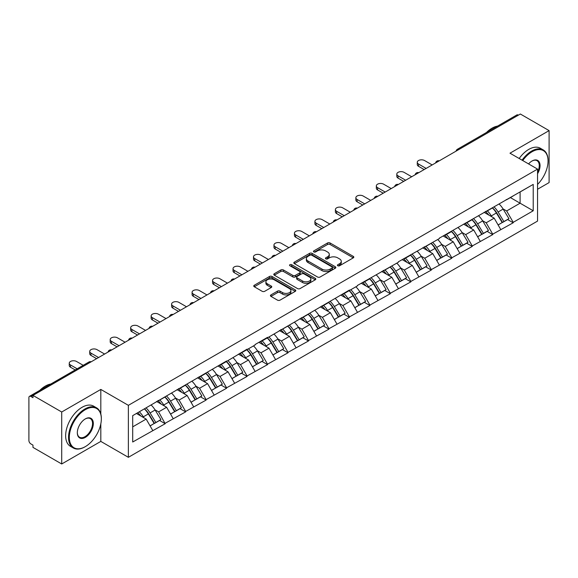 <?xml version="1.0" encoding="UTF-8"?>
<svg xmlns="http://www.w3.org/2000/svg" width="578" height="578" viewBox="0 0 578 578"><rect width="100%" height="100%" fill="white"/><g stroke="black" fill="none" stroke-linecap="round" stroke-linejoin="round"><path stroke-width="0.87" d="M337.79 265.764A1.272 0.737 0 0 0 339.589 265.764L353.281 257.86A1.821 1.055 0 0 0 353.815 257.116A1.821 1.055 0 0 0 353.281 256.372L330.096 242.984A1.821 1.055 0 0 0 327.516 242.984L313.832 250.888A1.272 0.737 0 0 0 313.457 251.408A1.272 0.737 0 0 0 313.832 251.929A1.272 0.737 0 0 0 315.631 251.929L317.401 250.91A5.831 3.367 0 0 1 325.645 250.91L327.582 252.022A5.831 3.367 0 0 1 329.287 254.399A5.831 3.367 0 0 1 327.582 256.784L325.811 257.802A1.272 0.737 0 0 0 325.436 258.323A1.272 0.737 0 0 0 325.811 258.843A1.272 0.737 0 0 0 327.61 258.843L329.388 257.824A5.831 3.367 0 0 1 337.631 257.824L339.561 258.937A5.831 3.367 0 0 1 341.266 261.321A5.831 3.367 0 0 1 339.561 263.698L337.79 264.724A1.272 0.737 0 0 0 337.415 265.244A1.272 0.737 0 0 0 337.79 265.764L337.79 264.724M270.966 294.896A1.821 1.055 0 0 0 270.432 295.64A1.821 1.055 0 0 0 270.966 296.384L277.476 300.141A1.821 1.055 0 0 0 280.048 300.141L295.25 291.363A1.821 1.055 0 0 0 295.784 290.618A1.821 1.055 0 0 0 295.25 289.874L272.065 276.486A1.821 1.055 0 0 0 269.485 276.486L254.284 285.265A1.821 1.055 0 0 0 253.756 286.009A1.821 1.055 0 0 0 254.284 286.753L262.145 291.29A1.821 1.055 0 0 0 264.724 291.29L271.226 287.533A1.821 1.055 0 0 0 271.761 286.789A1.821 1.055 0 0 0 271.226 286.045L267.332 283.798A4.87 2.811 0 0 1 265.902 281.804A4.87 2.811 0 0 1 268.907 279.21A4.87 2.811 0 0 1 274.218 279.817L289.484 288.632A4.87 2.811 0 0 1 290.915 290.618A4.87 2.811 0 0 1 287.902 293.219A4.87 2.811 0 0 1 282.591 292.605L280.048 291.139A1.821 1.055 0 0 0 277.476 291.139L270.966 294.896L270.966 296.384M100.818 389.428L61.709 412.006L32.968 395.41L520.359 114.018L549.1 130.614L509.991 153.192L537.554 169.101L128.374 405.337L100.818 389.428L100.818 413.993M317.532 277.007A1.821 1.055 0 0 0 320.111 277.007L335.312 268.235A1.821 1.055 0 0 0 335.84 267.491A1.821 1.055 0 0 0 335.312 266.747L312.12 253.359A1.821 1.055 0 0 0 309.548 253.359L294.346 262.137A1.821 1.055 0 0 0 293.812 262.882A1.821 1.055 0 0 0 294.346 263.626L317.532 277.007M290.416 266.039A1.272 0.737 0 0 1 291.709 266.22L291.709 264.702L315.277 278.314A1.821 1.055 0 0 1 315.812 279.058A1.821 1.055 0 0 1 315.277 279.795L300.076 288.574A1.821 1.055 0 0 1 297.504 288.574L274.319 275.186L280.821 271.458L280.821 269.948L274.319 273.697A1.821 1.055 0 0 0 273.784 274.442A1.821 1.055 0 0 0 274.319 275.186L274.319 273.697M280.821 271.458A1.821 1.055 0 0 1 283.401 271.458L283.401 269.948A1.821 1.055 0 0 0 280.821 269.948M283.401 269.948L292.8 275.374A1.821 1.055 0 0 0 295.38 275.374L299.693 272.881A1.821 1.055 0 0 0 300.228 272.137A1.821 1.055 0 0 0 299.693 271.393L289.903 265.743A1.272 0.737 0 0 1 289.527 265.223A1.272 0.737 0 0 1 290.315 264.543A1.272 0.737 0 0 1 291.709 264.702M61.709 412.006L61.709 463.982L100.818 441.404L128.374 457.314L128.374 405.337M128.374 457.314L537.554 221.078L537.554 169.101M144.471 408.848A12.434 7.182 -120 0 1 148.734 413.826L154.528 423.392L159.579 420.473L165.185 423.71L158.625 411.89L154.983 409.795M165.185 423.71L132.702 442.011L132.702 415.64L226.598 360.975L226.598 361.431L247.073 349.155L247.073 349.611L255.079 344.994L255.079 344.539L267.542 337.335L267.542 337.79L349.43 290.062L349.43 290.517L357.435 285.893L357.435 285.438L398.379 262.253L398.379 261.798L439.323 238.613L439.323 238.158L533.219 184.404L533.219 210.775L513.206 222.328L506.646 210.963L503.012 208.86M492.499 207.914A12.434 7.182 -120 0 1 496.755 212.892L502.549 222.465L507.6 219.546L513.206 222.783L513.206 222.328M513.206 222.783L492.738 234.148L486.177 222.783L482.536 220.68M472.024 219.734A12.434 7.182 -120 0 1 476.286 224.712L482.081 234.278L487.131 231.366L492.738 234.603L492.738 234.148M492.738 234.603L472.262 245.968L465.702 234.603L462.068 232.501M451.555 231.554A12.434 7.182 -120 0 1 455.811 236.532L461.605 246.098L466.656 243.186L472.262 246.423L472.262 245.968M472.262 246.423L451.794 257.788L445.233 246.423L441.592 244.321M431.08 243.374A12.434 7.182 -120 0 1 435.342 248.352L441.137 257.918L446.187 255.006L451.794 258.236L451.794 257.788M451.794 258.236L431.318 269.601L424.758 258.236L421.124 256.141M410.611 255.194A12.434 7.182 -120 0 1 414.867 260.172L420.661 269.738L425.711 266.819L431.318 270.056L431.318 269.601M431.318 270.056L410.85 281.421L404.289 270.056L400.648 267.961M390.136 267.014A12.434 7.182 -120 0 1 394.398 271.992L400.193 281.558L405.243 278.639L410.85 281.876L410.85 281.421M410.85 281.876L390.374 293.241L383.814 281.876L380.18 279.781M369.667 278.834A12.434 7.182 -120 0 1 373.923 283.812L379.717 293.378L384.767 290.459L390.374 293.696L390.374 293.241M390.374 293.696L369.906 305.061L363.345 293.696L359.704 291.601M349.191 290.655A12.434 7.182 -120 0 1 353.454 295.633L359.249 305.198L364.299 302.28L369.906 305.516L369.906 305.061M369.906 305.516L349.43 316.881L342.87 305.516L339.235 303.421M328.723 302.475A12.434 7.182 -120 0 1 332.979 307.445L338.773 317.019L343.823 314.1L349.43 317.336L349.43 316.881M349.43 317.336L328.961 328.701L322.401 317.336L318.76 315.241M308.247 314.295A12.434 7.182 -120 0 1 312.51 319.266L318.305 328.839L323.355 325.92L328.961 329.157L328.961 328.701M328.961 329.157L308.486 340.521L301.926 329.157L298.291 327.054M287.779 326.108A12.434 7.182 -120 0 1 292.034 331.086L297.829 340.659L302.879 337.74L308.486 340.977L308.486 340.521M308.486 340.977L288.017 352.342L281.457 340.977L277.816 338.874M267.303 337.928A12.434 7.182 -120 0 1 271.566 342.906L277.361 352.479L282.411 349.56L288.017 352.797L288.017 352.342M288.017 352.797L267.542 364.162L260.981 352.797L257.347 350.694M246.835 349.748A12.434 7.182 -120 0 1 251.09 354.726L256.885 364.292L261.935 361.38L267.542 364.617L267.542 364.162M267.542 364.617L247.073 375.982L240.513 364.617L236.872 362.514M226.359 361.568A12.434 7.182 -120 0 1 230.622 366.546L236.416 376.112L241.467 373.2L247.073 376.437L247.073 375.982M247.073 376.437L226.598 387.802L220.037 376.437L216.403 374.334M205.891 373.388A12.434 7.182 -120 0 1 210.146 378.366L215.941 387.932L220.991 385.02L226.598 388.25L226.598 387.802M226.598 388.25L206.129 399.615L199.569 388.25L195.928 386.155M185.415 385.208A12.434 7.182 -120 0 1 189.678 390.186L195.472 399.752L200.523 396.833L206.129 400.07L206.129 399.615M206.129 400.07L185.654 411.435L179.093 400.07L175.459 397.975M164.947 397.028A12.434 7.182 -120 0 1 169.202 402.006L174.997 411.572L180.047 408.653L185.654 411.89L185.654 411.435M185.654 411.89L165.185 423.255M158.228 400.453L158.625 400.677L165.185 396.891M158.625 411.89L166.63 407.273L156.522 401.435M173.19 418.638L166.63 407.273M178.703 388.633L179.093 388.857L185.654 385.071M179.093 400.07L187.099 395.453L176.991 389.615M193.659 406.818L187.099 395.453M199.172 376.813L199.569 377.037L206.129 373.251M199.569 388.25L207.574 383.633L197.466 377.795M214.135 394.998L207.574 383.633M219.647 364.993L220.037 365.217L226.598 361.431M220.037 376.437L228.043 371.813L217.935 365.975M234.603 383.178L228.043 371.813M240.116 353.172L240.513 353.404L247.073 349.611M240.513 364.617L248.518 359.993L238.411 354.155M255.079 371.358L248.518 359.993M260.591 341.352L260.981 341.584L267.542 337.79M260.981 352.797L268.987 348.173L258.879 342.342M275.547 359.538L268.987 348.173M281.06 329.532L281.457 329.763L288.017 325.97M281.457 340.977L289.462 336.353L279.355 330.522M296.023 347.718L289.462 336.353M301.535 317.712L301.926 317.943L308.486 314.157M301.926 329.157L309.931 324.533L299.823 318.702M316.491 335.897L309.931 324.533M322.004 305.892L322.401 306.123L328.961 302.337M322.401 317.336L330.406 312.712L320.299 306.882M336.967 324.077L330.406 312.712M342.479 294.079L342.87 294.303L349.43 290.517M342.87 305.516L350.875 300.892L340.767 295.062M357.435 312.257L350.875 300.892M362.948 282.259L363.345 282.483L369.906 278.697M363.345 293.696L371.351 289.072L361.243 283.242M377.911 300.444L371.351 289.072M383.424 270.439L383.814 270.663L390.374 266.877M383.814 281.876L391.819 277.259L381.711 271.422M398.379 288.624L391.819 277.259M403.892 258.619L404.289 258.843L410.85 255.057M404.289 270.056L412.295 265.439L402.187 259.601M418.855 276.804L412.295 265.439M424.368 246.799L424.758 247.023L431.318 243.237M424.758 258.236L432.763 253.619L422.655 247.781M439.323 264.984L432.763 253.619M444.836 234.979L445.233 235.21L451.794 231.417M445.233 246.423L453.239 241.799L443.131 235.961M459.799 253.164L453.239 241.799M465.312 223.159L465.702 223.39L472.262 219.597M465.702 234.603L473.707 229.979L463.599 224.141M480.267 241.344L473.707 229.979M485.78 211.338L486.177 211.57L492.738 207.777M486.177 222.783L494.183 218.159L484.075 212.328M500.743 229.524L494.183 218.159M518.394 115.152L458.946 149.478M458.108 149.962A2.782 1.604 120 0 1 458.816 149.399A2.782 1.604 60 0 0 457.422 149.261L516.869 114.943A2.782 1.604 60 0 1 518.264 115.08M506.256 199.518L506.646 199.75L513.206 195.956M506.646 210.963L520.099 203.196L520.099 191.983L533.219 184.404M510.388 197.589L533.219 210.775M537.554 189.252L549.1 182.59L549.1 130.614M61.709 463.982L32.968 447.386L32.968 445.118L30.865 443.904A2.782 1.604 -120 0 1 28.9 440.494L28.9 397.606A2.782 1.604 -120 0 1 29.478 396.335A2.782 1.604 -120 0 1 30.865 396.472L32.968 397.686L32.968 395.41M132.702 426.853L146.155 419.086L136.444 413.48M152.715 430.451L146.155 419.086M496.466 213.116L497.116 213.492M475.997 224.936L476.648 225.312M455.522 236.756L456.172 237.132M435.053 248.576L435.704 248.952M414.578 260.396L415.228 260.772M394.109 272.216L394.76 272.585M373.634 284.029L374.284 284.405M353.165 295.849L353.815 296.225M332.69 307.669L333.34 308.045M312.221 319.49L312.871 319.865M291.745 331.31L292.396 331.685M271.277 343.13L271.927 343.505M250.801 354.95L251.452 355.326M230.333 366.77L230.983 367.146M209.857 378.59L210.508 378.966M189.389 390.41L190.039 390.786M168.913 402.23L169.564 402.599M148.445 414.043L149.095 414.419M100.818 441.404L100.818 423.898M338.296 265.945L339.561 265.215A5.831 3.367 0 0 0 341.266 262.831L341.266 261.321M329.287 254.399L329.287 255.917A5.831 3.367 0 0 1 327.582 258.294L326.317 259.023M353.281 256.372L353.281 257.86L330.096 244.501A1.821 1.055 0 0 0 327.516 244.501L314.338 252.109M335.283 268.25L312.12 254.876A1.821 1.055 0 0 0 309.548 254.876L294.368 263.64M332.09 268.011A1.272 0.737 0 0 0 332.466 267.491A1.272 0.737 0 0 0 332.09 266.971L311.737 255.223A1.272 0.737 0 0 0 309.931 255.223L308.067 256.3A5.831 3.367 0 0 0 306.362 258.677A5.831 3.367 0 0 0 308.067 261.061L321.975 269.088A5.831 3.367 0 0 0 330.219 269.088L332.09 268.011L332.09 269.529A1.272 0.737 0 0 0 332.466 269.008L332.466 267.491M306.362 258.677L306.362 260.194A5.831 3.367 0 0 0 308.067 262.571L308.067 261.061M332.09 269.529L330.219 270.605A5.831 3.367 0 0 1 321.975 270.605L308.067 262.571M283.401 271.458L292.8 276.891A1.821 1.055 0 0 0 295.38 276.891L299.693 274.398A1.821 1.055 0 0 0 300.228 273.654L300.228 272.137M291.709 266.22L315.256 279.81M302.561 281.009A4.87 2.811 0 0 0 307.872 281.616A4.87 2.811 0 0 0 310.877 279.015A4.87 2.811 0 0 0 309.454 277.028L304.071 273.921A1.821 1.055 0 0 0 301.499 273.921L297.179 276.414A1.821 1.055 0 0 0 296.651 277.158A1.821 1.055 0 0 0 297.179 277.902L302.561 281.009L302.561 282.519A4.87 2.811 0 0 0 307.872 283.133A4.87 2.811 0 0 0 310.877 280.532L310.877 279.015M296.651 277.158L296.651 278.675A1.821 1.055 0 0 0 297.179 279.42L297.179 277.902M302.561 282.519L297.179 279.42M290.915 290.618L290.915 292.136A4.87 2.811 0 0 1 287.902 294.737A4.87 2.811 0 0 1 282.591 294.123L280.048 292.656A1.821 1.055 0 0 0 277.476 292.656L270.995 296.398M265.902 281.804L265.902 283.321A4.87 2.811 0 0 0 267.332 285.308L267.332 283.798M271.205 287.548L267.332 285.308M295.228 291.377L272.065 278.004A1.821 1.055 0 0 0 269.485 278.004L254.313 286.767M418.523 164.022L418.523 166.298A4.27 2.464 180 0 1 417.273 164.557L417.273 162.281A4.27 2.464 0 0 0 418.523 164.022L426.138 168.422M432.171 164.932L424.563 160.54A4.27 2.464 0 0 0 419.91 160.005A4.27 2.464 0 0 0 417.273 162.281M499.161 204.07A15.216 8.786 60 0 1 503.149 209.084L498.099 212.003A15.216 8.786 -120 0 0 494.111 206.989M498.099 212.003L503.893 221.569L508.943 218.657L503.149 209.084M502.549 222.465L503.893 221.569M507.6 219.546L508.943 218.657M485.404 211.555A12.434 7.182 60 0 1 488.836 215.074M487.348 210.891A15.216 8.786 60 0 1 491.336 215.905L491.907 216.851M498.135 225.008L502.188 222.559L496.386 212.986A15.216 8.786 -120 0 0 492.398 207.972M502.188 222.559L498.084 224.921M418.523 166.298L424.165 169.556M398.054 175.842L398.054 178.118A4.27 2.464 180 0 1 396.804 176.377L396.804 174.101A4.27 2.464 0 0 0 398.054 175.842L405.662 180.235M411.702 176.752L404.087 172.36A4.27 2.464 0 0 0 399.441 171.825A4.27 2.464 0 0 0 396.804 174.101M478.685 215.89A15.216 8.786 60 0 1 482.673 220.904L477.623 223.823A15.216 8.786 -120 0 0 473.635 218.809M477.623 223.823L483.418 233.389L488.468 230.47L482.673 220.904M482.081 234.278L483.418 233.389M487.131 231.366L488.468 230.47M464.936 223.375A12.434 7.182 60 0 1 468.368 226.894M466.88 222.711A15.216 8.786 60 0 1 470.868 227.725L471.438 228.664M477.666 236.828L481.712 234.379L475.918 224.806A15.216 8.786 -120 0 0 471.93 219.792M481.712 234.379L477.616 236.742M398.054 178.118L403.697 181.376M377.579 187.662L377.579 189.938A4.27 2.464 180 0 1 376.329 188.197L376.329 185.921A4.27 2.464 0 0 0 377.579 187.662L385.194 192.055M391.227 188.573L383.619 184.18A4.27 2.464 0 0 0 378.966 183.645A4.27 2.464 0 0 0 376.329 185.921M458.217 227.71A15.216 8.786 60 0 1 462.205 232.724L457.155 235.643A15.216 8.786 -120 0 0 453.166 230.629M457.155 235.643L462.949 245.209L467.999 242.29L462.205 232.724M461.605 246.098L462.949 245.209M466.656 243.186L467.999 242.29M444.46 235.195A12.434 7.182 60 0 1 447.892 238.714M446.404 234.531A15.216 8.786 60 0 1 450.392 239.545L450.963 240.484M457.191 248.648L461.244 246.192L455.442 236.626A15.216 8.786 -120 0 0 451.454 231.612M461.244 246.192L457.14 248.562M377.579 189.938L383.221 193.196M357.11 199.482L357.11 201.758A4.27 2.464 180 0 1 355.86 200.017L355.86 197.741A4.27 2.464 0 0 0 357.11 199.482L364.718 203.875M370.758 200.393L363.143 196A4.27 2.464 0 0 0 358.497 195.465A4.27 2.464 0 0 0 355.86 197.741M437.741 239.53A15.216 8.786 60 0 1 441.729 244.545L436.679 247.463A15.216 8.786 -120 0 0 432.691 242.442M436.679 247.463L442.473 257.029L447.524 254.11L441.729 244.545M441.137 257.918L442.473 257.029M446.187 255.006L447.524 254.11M423.992 247.016A12.434 7.182 60 0 1 427.424 250.534M425.935 246.351A15.216 8.786 60 0 1 429.924 251.365L430.494 252.304M436.722 260.468L440.768 258.012L434.974 248.446A15.216 8.786 -120 0 0 430.986 243.432M440.768 258.012L436.672 260.382M357.11 201.758L362.753 205.017M336.634 211.302L336.634 213.578A4.27 2.464 180 0 1 335.385 211.83L335.385 209.561A4.27 2.464 0 0 0 336.634 211.302L344.25 215.695M350.282 212.213L342.675 207.82A4.27 2.464 0 0 0 338.022 207.285A4.27 2.464 0 0 0 335.385 209.561M417.273 251.351A15.216 8.786 60 0 1 421.261 256.365L416.211 259.284A15.216 8.786 -120 0 0 412.222 254.262M416.211 259.284L422.005 268.849L427.055 265.931L421.261 256.365M420.661 269.738L422.005 268.849M425.711 266.819L427.055 265.931M403.516 258.836A12.434 7.182 60 0 1 406.948 262.354M405.46 258.164A15.216 8.786 60 0 1 409.448 263.185L410.019 264.124M416.247 272.289L420.3 269.832L414.498 260.266A15.216 8.786 -120 0 0 410.51 255.252M420.3 269.832L416.196 272.202M336.634 213.578L342.277 216.837M316.166 223.122L316.166 225.398A4.27 2.464 180 0 1 314.916 223.65L314.916 221.381A4.27 2.464 0 0 0 316.166 223.122L323.774 227.515M329.814 224.033L322.199 219.64A4.27 2.464 0 0 0 317.553 219.105A4.27 2.464 0 0 0 314.916 221.381M396.797 263.171A15.216 8.786 60 0 1 400.785 268.185L395.735 271.096A15.216 8.786 -120 0 0 391.747 266.082M395.735 271.096L401.529 280.67L406.58 277.751L400.785 268.185M400.193 281.558L401.529 280.67M405.243 278.639L406.58 277.751M383.048 270.656A12.434 7.182 60 0 1 386.48 274.174M384.991 269.984A15.216 8.786 60 0 1 388.98 275.005L389.55 275.944M395.778 284.109L399.824 281.652L394.03 272.086A15.216 8.786 -120 0 0 390.042 267.072M399.824 281.652L395.728 284.022M316.166 225.398L321.809 228.65M537.554 184.411A22.643 13.07 120 0 0 548.052 160.995A22.643 13.07 120 0 0 532.042 151.754A22.643 13.07 120 0 0 522.743 160.554M522.071 160.164A23.199 13.395 -60 0 1 531.644 151.068A23.199 13.395 -60 0 1 543.248 149.919A23.199 13.395 -60 0 1 548.052 160.54A23.199 13.395 -60 0 1 548.052 160.771M528.567 163.914A11.322 6.539 -60 0 1 532.042 160.995L532.042 160.995A11.322 6.539 -60 0 1 539.476 162.519A11.322 6.539 -60 0 1 537.554 173.761M537.554 172.143A10.765 6.213 120 0 0 537.027 160.691A10.765 6.213 120 0 0 531.839 161.11M486.495 132.478A23.199 13.395 -60 0 1 492.015 128.186A23.199 13.395 -60 0 1 497.535 126.105M519.181 158.495A23.199 13.395 -60 0 1 528.762 149.399A23.199 13.395 -60 0 1 540.358 148.25L543.248 149.919M84.937 446.859L85.327 446.628A22.643 13.07 120 0 0 101.338 418.898A22.643 13.07 120 0 0 85.327 409.658A22.643 13.07 120 0 0 69.317 437.387A22.643 13.07 120 0 0 85.327 446.628L84.937 446.859A23.199 13.395 -60 0 1 73.334 448.008A23.199 13.395 -60 0 1 69.779 429.418A23.199 13.395 -60 0 1 84.937 408.971A23.199 13.395 -60 0 1 96.533 407.822A23.199 13.395 -60 0 1 101.338 418.443A23.199 13.395 -60 0 1 101.338 418.674M85.327 418.898L85.327 418.898A11.322 6.539 -60 0 1 93.333 423.522A11.322 6.539 -60 0 1 85.327 437.387A11.322 6.539 -60 0 1 77.322 432.763A11.322 6.539 -60 0 1 85.327 418.898L85.327 418.898M77.329 432.532A10.765 6.213 120 0 0 79.554 437.235A10.765 6.213 120 0 0 84.937 436.708A10.765 6.213 120 0 0 91.967 427.221A10.765 6.213 120 0 0 90.32 418.595A10.765 6.213 120 0 0 85.132 419.021M39.788 390.381A23.199 13.395 -60 0 1 45.301 386.097A23.199 13.395 -60 0 1 50.821 384.009M73.334 448.008L70.451 446.339A23.199 13.395 -60 0 1 66.896 427.749A23.199 13.395 -60 0 1 82.047 407.309A23.199 13.395 -60 0 1 93.65 406.161L96.533 407.822M295.69 234.943L295.69 237.211A4.27 2.464 180 0 1 294.44 235.47L294.44 233.201A4.27 2.464 0 0 0 295.69 234.943L303.305 239.335M309.338 235.853L301.73 231.453A4.27 2.464 0 0 0 297.078 230.918A4.27 2.464 0 0 0 294.44 233.201M376.329 274.984A15.216 8.786 60 0 1 380.317 280.005L375.267 282.917A15.216 8.786 -120 0 0 371.278 277.902M375.267 282.917L381.061 292.49L386.111 289.571L380.317 280.005M379.717 293.378L381.061 292.49M384.767 290.459L386.111 289.571M362.572 282.476A12.434 7.182 60 0 1 366.004 285.994M364.516 281.804A15.216 8.786 60 0 1 368.504 286.818L369.075 287.765M375.303 295.929L379.356 293.472L373.554 283.906A15.216 8.786 -120 0 0 369.566 278.892M379.356 293.472L375.252 295.842M295.69 237.211L301.333 240.47M275.222 246.763L275.222 249.031A4.27 2.464 180 0 1 273.972 247.29L273.972 245.021A4.27 2.464 0 0 0 275.222 246.763L282.83 251.155M288.87 247.673L281.255 243.273A4.27 2.464 0 0 0 276.609 242.738A4.27 2.464 0 0 0 273.972 245.021M355.853 286.804A15.216 8.786 60 0 1 359.841 291.825L354.791 294.737A15.216 8.786 -120 0 0 350.803 289.723M354.791 294.737L360.585 304.31L365.636 301.391L359.841 291.825M359.249 305.198L360.585 304.31M364.299 302.28L365.636 301.391M342.104 294.289A12.434 7.182 60 0 1 345.536 297.807M344.047 293.624A15.216 8.786 60 0 1 348.035 298.638L348.606 299.585M354.834 307.749L358.88 305.292L353.086 295.726A15.216 8.786 -120 0 0 349.098 290.705M358.88 305.292L354.784 307.662M275.222 249.031L280.865 252.29M254.746 258.583L254.746 260.851A4.27 2.464 180 0 1 253.496 259.11L253.496 256.834A4.27 2.464 0 0 0 254.746 258.583L262.361 262.976M268.394 259.486L260.786 255.093A4.27 2.464 0 0 0 256.133 254.558A4.27 2.464 0 0 0 253.496 256.834M335.385 298.624A15.216 8.786 60 0 1 339.373 303.638L334.322 306.557A15.216 8.786 -120 0 0 330.334 301.543M334.322 306.557L340.117 316.13L345.167 313.211L339.373 303.638M338.773 317.019L340.117 316.13M343.823 314.1L345.167 313.211M321.628 306.109A12.434 7.182 60 0 1 325.06 309.627M323.572 305.444A15.216 8.786 60 0 1 327.56 310.458L328.131 311.405M334.359 319.569L338.412 317.112L332.61 307.547A15.216 8.786 -120 0 0 328.622 302.525M338.412 317.112L334.308 319.475M254.746 260.851L260.389 264.11M234.278 270.403L234.278 272.671A4.27 2.464 180 0 1 233.028 270.93L233.028 268.654A4.27 2.464 0 0 0 234.278 270.403L241.886 274.796M247.926 271.306L240.311 266.913A4.27 2.464 0 0 0 235.665 266.379A4.27 2.464 0 0 0 233.028 268.654M314.909 310.444A15.216 8.786 60 0 1 318.897 315.458L313.847 318.377A15.216 8.786 -120 0 0 309.859 313.363M313.847 318.377L319.641 327.943L324.692 325.031L318.897 315.458M318.305 328.839L319.641 327.943M323.355 325.92L324.692 325.031M301.16 317.929A12.434 7.182 60 0 1 304.592 321.447M303.103 317.264A15.216 8.786 60 0 1 307.091 322.278L307.662 323.225M313.89 331.389L317.936 328.933L312.142 319.359A15.216 8.786 -120 0 0 308.153 314.345M317.936 328.933L313.84 331.295M234.278 272.671L239.921 275.93M213.802 282.216L213.802 284.492A4.27 2.464 180 0 1 212.552 282.75L212.552 280.474A4.27 2.464 0 0 0 213.802 282.216L221.417 286.616M227.45 283.126L219.842 278.733A4.27 2.464 0 0 0 215.189 278.199A4.27 2.464 0 0 0 212.552 280.474M294.44 322.264A15.216 8.786 60 0 1 298.429 327.278L293.378 330.197A15.216 8.786 -120 0 0 289.39 325.183M293.378 330.197L299.173 339.763L304.223 336.851L298.429 327.278M297.829 340.659L299.173 339.763M302.879 337.74L304.223 336.851M280.684 329.749A12.434 7.182 60 0 1 284.116 333.268M282.628 329.084A15.216 8.786 60 0 1 286.616 334.098L287.187 335.045M293.414 343.202L297.468 340.753L291.666 331.18A15.216 8.786 -120 0 0 287.678 326.165M297.468 340.753L293.364 343.115M213.802 284.492L219.445 287.75M193.334 294.036L193.334 296.312A4.27 2.464 180 0 1 192.084 294.57L192.084 292.295A4.27 2.464 0 0 0 193.334 294.036L200.942 298.436M206.982 294.946L199.367 290.553A4.27 2.464 0 0 0 194.714 290.019A4.27 2.464 0 0 0 192.084 292.295M273.965 334.084A15.216 8.786 60 0 1 277.953 339.098L272.903 342.017A15.216 8.786 -120 0 0 268.914 337.003M272.903 342.017L278.697 351.583L283.747 348.671L277.953 339.098M277.361 352.479L278.697 351.583M282.411 349.56L283.747 348.671M260.216 341.569A12.434 7.182 60 0 1 263.647 345.088M262.159 340.904A15.216 8.786 60 0 1 266.147 345.919L266.718 346.865M272.946 355.022L276.992 352.573L271.198 343A15.216 8.786 -120 0 0 267.209 337.986M276.992 352.573L272.895 354.935M193.334 296.312L198.976 299.57M172.858 305.856L172.858 308.132A4.27 2.464 180 0 1 171.608 306.391L171.608 304.115A4.27 2.464 0 0 0 172.858 305.856L180.473 310.249M186.506 306.766L178.898 302.373A4.27 2.464 0 0 0 174.245 301.839A4.27 2.464 0 0 0 171.608 304.115M253.496 345.904A15.216 8.786 60 0 1 257.485 350.918L252.434 353.837A15.216 8.786 -120 0 0 248.446 348.823M252.434 353.837L258.229 363.403L263.279 360.484L257.485 350.918M256.885 364.292L258.229 363.403M261.935 361.38L263.279 360.484M239.74 353.389A12.434 7.182 60 0 1 243.172 356.908M241.683 352.725A15.216 8.786 60 0 1 245.672 357.739L246.242 358.678M252.47 366.842L256.524 364.386L250.722 354.82A15.216 8.786 -120 0 0 246.734 349.806M256.524 364.386L252.42 366.755M172.858 308.132L178.501 311.39M152.39 317.676L152.39 319.952A4.27 2.464 180 0 1 151.14 318.211L151.14 315.935A4.27 2.464 0 0 0 152.39 317.676L159.998 322.069M166.038 318.586L158.423 314.194A4.27 2.464 0 0 0 153.77 313.659A4.27 2.464 0 0 0 151.14 315.935M233.021 357.724A15.216 8.786 60 0 1 237.009 362.738L231.959 365.657A15.216 8.786 -120 0 0 227.97 360.643M231.959 365.657L237.753 375.223L242.803 372.304L237.009 362.738M236.416 376.112L237.753 375.223M241.467 373.2L242.803 372.304M219.272 365.209A12.434 7.182 60 0 1 222.703 368.728M221.215 364.545A15.216 8.786 60 0 1 225.203 369.559L225.774 370.498M232.002 378.662L236.048 376.206L230.254 366.64A15.216 8.786 -120 0 0 226.265 361.626M236.048 376.206L231.951 378.576M152.39 319.952L158.032 323.21M131.914 329.496L131.914 331.772A4.27 2.464 180 0 1 130.664 330.024L130.664 327.755A4.27 2.464 0 0 0 131.914 329.496L139.529 333.889M145.562 330.406L137.954 326.014A4.27 2.464 0 0 0 133.301 325.479A4.27 2.464 0 0 0 130.664 327.755M212.552 369.544A15.216 8.786 60 0 1 216.54 374.558L211.49 377.477A15.216 8.786 -120 0 0 207.502 372.456M211.49 377.477L217.285 387.043L222.335 384.124L216.54 374.558M215.941 387.932L217.285 387.043M220.991 385.02L222.335 384.124M198.796 377.029A12.434 7.182 60 0 1 202.228 380.548M200.739 376.365A15.216 8.786 60 0 1 204.728 381.379L205.298 382.318M211.526 390.482L215.58 388.026L209.778 378.46A15.216 8.786 -120 0 0 205.79 373.446M215.58 388.026L211.476 390.396M131.914 331.772L137.557 335.03M111.446 341.316L111.446 343.592A4.27 2.464 180 0 1 110.196 341.844L110.196 339.575A4.27 2.464 0 0 0 111.446 341.316L119.054 345.709M125.094 342.227L117.478 337.834A4.27 2.464 0 0 0 112.826 337.299A4.27 2.464 0 0 0 110.196 339.575M192.077 381.364A15.216 8.786 60 0 1 196.065 386.379L191.015 389.297A15.216 8.786 -120 0 0 187.026 384.276M191.015 389.297L196.809 398.863L201.859 395.944L196.065 386.379M195.472 399.752L196.809 398.863M200.523 396.833L201.859 395.944M178.327 388.85A12.434 7.182 60 0 1 181.759 392.368M180.271 388.178A15.216 8.786 60 0 1 184.259 393.199L184.83 394.138M191.058 402.302L195.104 399.846L189.309 390.28A15.216 8.786 -120 0 0 185.321 385.266M195.104 399.846L191.007 402.216M111.446 343.592L117.088 346.843M90.97 353.136L90.97 355.405A4.27 2.464 180 0 1 89.72 353.664L89.72 351.395A4.27 2.464 0 0 0 90.97 353.136L98.585 357.529M104.618 354.047L97.01 349.654A4.27 2.464 0 0 0 92.357 349.119A4.27 2.464 0 0 0 89.72 351.395M171.608 393.185A15.216 8.786 60 0 1 175.596 398.199L170.546 401.11A15.216 8.786 -120 0 0 166.558 396.096M170.546 401.11L176.341 410.683L181.391 407.765L175.596 398.199M174.997 411.572L176.341 410.683M180.047 408.653L181.391 407.765M157.852 400.67A12.434 7.182 60 0 1 161.284 404.188M159.795 399.998A15.216 8.786 60 0 1 163.784 405.019L164.354 405.958M170.582 414.123L174.635 411.666L168.834 402.1A15.216 8.786 -120 0 0 164.846 397.086M174.635 411.666L170.532 414.036M90.97 355.405L96.613 358.663M70.502 364.956L70.502 367.225A4.27 2.464 180 0 1 69.252 365.484L69.252 363.215A4.27 2.464 0 0 0 70.502 364.956L77.163 368.8M83.203 365.318L76.534 361.467A4.27 2.464 0 0 0 71.882 360.932A4.27 2.464 0 0 0 69.252 363.215M151.133 404.997A15.216 8.786 60 0 1 155.121 410.019L150.07 412.93A15.216 8.786 -120 0 0 146.082 407.916M150.07 412.93L155.865 422.504L160.915 419.585L155.121 410.019M154.528 423.392L155.865 422.504M159.579 420.473L160.915 419.585M137.716 412.75A12.434 7.182 60 0 1 140.815 416.001M139.327 411.818A15.216 8.786 60 0 1 143.315 416.832L143.886 417.778M150.114 425.943L154.16 423.486L148.365 413.92A15.216 8.786 -120 0 0 144.377 408.906M154.16 423.486L150.063 425.856M70.502 367.225L75.198 369.942M90.45 362.225L30.865 396.472M91.021 361.893A2.782 1.604 -60 0 0 90.32 362.153A2.782 1.604 -120 0 0 88.925 362.016L29.478 396.335M437.633 161.782A2.782 1.604 120 0 1 438.341 161.219A2.782 1.604 -60 0 1 439.049 160.966M417.164 173.602A2.782 1.604 120 0 1 417.872 173.039A2.782 1.604 -60 0 1 418.573 172.786M396.689 185.422A2.782 1.604 120 0 1 397.397 184.859A2.782 1.604 -60 0 1 398.105 184.606M376.22 197.235A2.782 1.604 120 0 1 376.928 196.679A2.782 1.604 -60 0 1 377.629 196.426M355.745 209.055A2.782 1.604 120 0 1 356.453 208.499A2.782 1.604 -60 0 1 357.161 208.239M335.276 220.875A2.782 1.604 120 0 1 335.984 220.319A2.782 1.604 -60 0 1 336.685 220.059M314.8 232.696A2.782 1.604 120 0 1 315.509 232.139A2.782 1.604 -60 0 1 316.217 231.879M294.332 244.516A2.782 1.604 120 0 1 295.04 243.959A2.782 1.604 -60 0 1 295.741 243.699M273.856 256.336A2.782 1.604 120 0 1 274.564 255.779A2.782 1.604 -60 0 1 275.273 255.519M253.388 268.156A2.782 1.604 120 0 1 254.096 267.592A2.782 1.604 -60 0 1 254.797 267.339M232.912 279.976A2.782 1.604 120 0 1 233.62 279.412A2.782 1.604 -60 0 1 234.328 279.16M212.444 291.796A2.782 1.604 120 0 1 213.152 291.233A2.782 1.604 -60 0 1 213.853 290.98M191.968 303.616A2.782 1.604 120 0 1 192.676 303.053A2.782 1.604 -60 0 1 193.384 302.8M171.5 315.436A2.782 1.604 120 0 1 172.208 314.873A2.782 1.604 -60 0 1 172.909 314.62M151.024 327.249A2.782 1.604 120 0 1 151.732 326.693A2.782 1.604 -60 0 1 152.44 326.44M130.556 339.069A2.782 1.604 120 0 1 131.264 338.513A2.782 1.604 -60 0 1 131.965 338.253M110.08 350.889A2.782 1.604 120 0 1 110.788 350.333A2.782 1.604 -60 0 1 111.496 350.073M339.561 265.215L339.561 263.698M325.811 258.843L325.811 257.802M327.582 258.294L327.582 256.784M313.832 251.929L313.832 250.888M327.516 244.501L327.516 242.984M330.096 244.501L330.096 242.984M294.346 263.626L294.346 262.137M309.548 254.876L309.548 253.359M312.12 254.876L312.12 253.359M335.312 268.235L335.312 266.747M321.975 270.605L321.975 269.088M330.219 270.605L330.219 269.088M292.8 276.891L292.8 275.374M295.38 276.891L295.38 275.374M299.693 274.398L299.693 272.881M315.277 279.795L315.277 278.314M277.476 292.656L277.476 291.139M280.048 292.656L280.048 291.139M282.591 294.123L282.591 292.605M271.226 287.533L271.226 286.045M254.284 286.753L254.284 285.265M269.485 278.004L269.485 276.486M272.065 278.004L272.065 276.486M295.25 291.363L295.25 289.874M496.386 212.986L491.336 215.905M475.918 224.806L470.868 227.725M455.442 236.626L450.392 239.545M434.974 248.446L429.924 251.365M414.498 260.266L409.448 263.185M394.03 272.086L388.98 275.005M373.554 283.906L368.504 286.818M353.086 295.726L348.035 298.638M332.61 307.547L327.56 310.458M312.142 319.359L307.091 322.278M291.666 331.18L286.616 334.098M271.198 343L266.147 345.919M250.722 354.82L245.672 357.739M230.254 366.64L225.203 369.559M209.778 378.46L204.728 381.379M189.309 390.28L184.259 393.199M168.834 402.1L163.784 405.019M148.365 413.92L143.315 416.832M457.422 149.261A2.782 2.782 0 0 0 456.085 151.133M439.237 160.857A2.782 2.782 0 0 0 435.61 162.945M418.761 172.678A2.782 2.782 0 0 0 415.141 174.766M398.293 184.498A2.782 2.782 0 0 0 394.666 186.586M377.817 196.318A2.782 2.782 0 0 0 374.197 198.406M357.349 208.138A2.782 2.782 0 0 0 353.722 210.226M336.873 219.958A2.782 2.782 0 0 0 333.253 222.046M316.404 231.771A2.782 2.782 0 0 0 312.777 233.866M295.929 243.591A2.782 2.782 0 0 0 292.309 245.686M275.46 255.411A2.782 2.782 0 0 0 271.833 257.506M254.985 267.231A2.782 2.782 0 0 0 251.365 269.326M234.516 279.051A2.782 2.782 0 0 0 230.889 281.146M214.041 290.871A2.782 2.782 0 0 0 210.421 292.959M193.572 302.691A2.782 2.782 0 0 0 189.945 304.779M173.097 314.511A2.782 2.782 0 0 0 169.477 316.599M152.628 326.332A2.782 2.782 0 0 0 149.001 328.42M132.152 338.152A2.782 2.782 0 0 0 128.533 340.24M111.684 349.965A2.782 2.782 0 0 0 108.057 352.06M91.208 361.785A2.782 2.782 0 0 0 88.925 362.016M548.052 160.995L548.052 160.54M101.338 418.898L101.338 418.443"/></g></svg>
